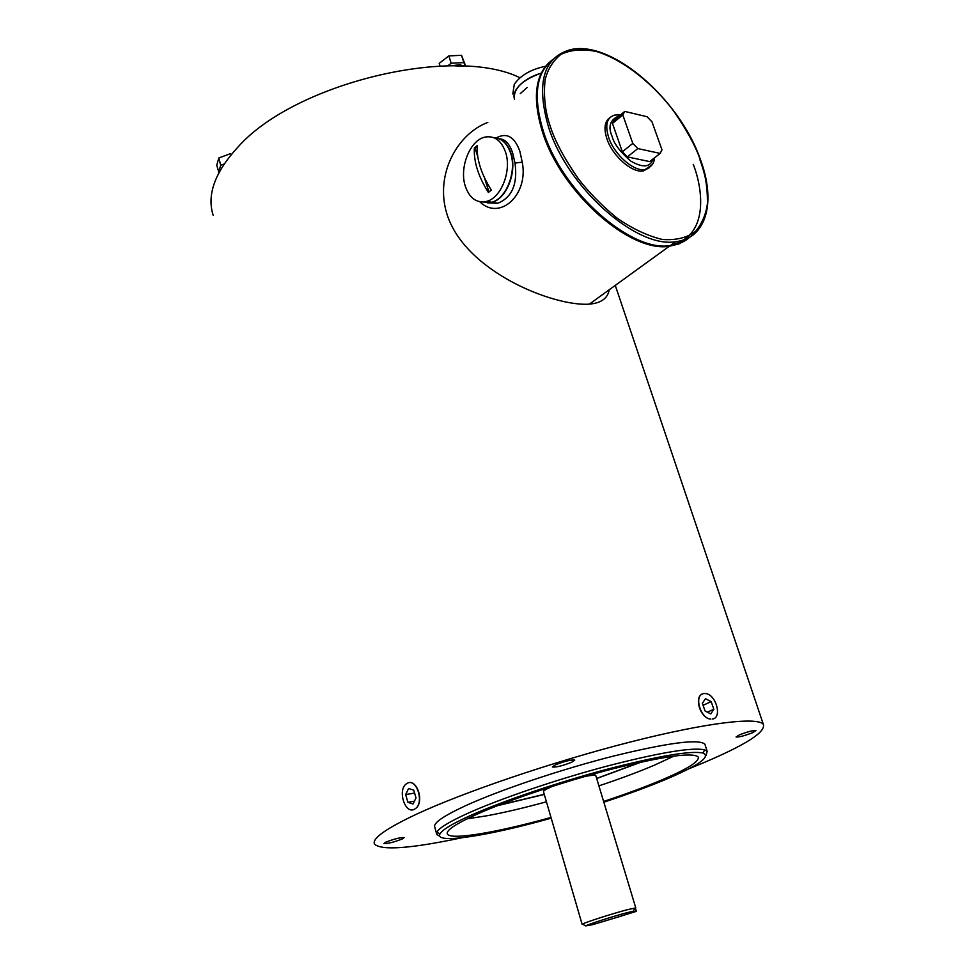 <?xml version="1.0" encoding="UTF-8"?>
<svg xmlns="http://www.w3.org/2000/svg" width="975" height="975" viewBox="0 0 975 975"><rect width="100%" height="100%" fill="white"/><g stroke="black" fill="none" stroke-linecap="round" stroke-linejoin="round"><path stroke-width="1.46" d="M609.753 117.768C604.597 121.509 603.647 128.529 606.913 138.803C612.495 156.049 632.166 173.257 643.342 170.93L649.204 167.737M622.793 114.928L632.799 143.41L637.845 148.578L660.16 153.416L649.691 161.594L627.364 156.902L622.342 151.783L612.458 123.423L614.433 119.901L624.756 111.418L622.793 114.928L612.458 123.423M632.799 143.41L622.342 151.783M637.845 148.578L627.364 156.902M660.16 153.416L661.988 149.809L651.983 121.814L647.071 116.732L624.756 111.418M545.61 66.251C531.058 69.286 520.613 75.282 514.3 84.228L512.813 94.002M514.581 99.365C512.874 88.957 521.771 80.206 541.271 73.101C533.24 75.514 526.524 79.072 521.138 83.777C515.275 89.2 513.021 94.222 514.373 98.841M465.367 186.396C458.969 167.81 469.987 139.888 485.172 137.073C494.471 135.525 501.235 140.485 505.477 151.942C512.009 170.308 501.284 197.986 486.622 201.374C476.751 203.409 469.67 198.425 465.367 186.396M482.625 201.983L491.68 202.227C506.342 198.851 517.079 171.259 510.547 152.941C507.097 143.276 501.552 138.194 493.898 137.719M491.327 190.052L488.414 192.502C478.372 176.621 473.679 161.813 474.337 148.09L477.202 145.58C476.519 159.217 481.236 174.038 491.327 190.052M474.337 148.09L477.153 146.433M488.975 192.002L484.417 177.657M477.75 156.622L475.093 148.237M584.781 776.502L587.779 775.942C592.617 775.125 595.311 775.064 595.859 775.783L595.92 776.003M583.087 924.422L582.502 924.093C584.976 922.411 613.726 913.209 627.937 909.553L635.785 907.944L595.859 775.783M622.538 915.683L592.849 924.629L585.634 925.897C587.925 924.398 614.055 916.037 626.974 912.697L633.348 911.223C634.981 911.003 634.067 911.564 630.581 912.88L622.538 915.683M582.136 924.373L543.55 791.883C543.16 790.822 546.366 788.897 553.142 786.106M636.346 911.357L620.246 916.293L636.346 911.357L635.432 908.31M686.583 239.704L678.697 244.018L669.386 246.212C630.411 253.22 561.247 192.697 542.514 132.052C532.46 99.182 534.836 75.855 549.644 62.083M487.805 122.423C457.823 133.587 434.692 173.794 446.782 213.549C464.393 271.525 553.885 306.772 589.363 304.139C601.173 303.079 607.791 298.301 609.204 289.782M496.202 137.95C506.707 132.222 514.593 136.683 519.87 151.332L522.234 162.13C528.852 194.768 499.736 221.362 479.785 201.752M463.283 66.142L455.398 65.886M496.628 138.036C503.173 139.51 507.926 144.507 510.876 153.014C517.408 171.32 506.683 198.9 492.009 202.276L482.796 201.983M487.585 202.885L497.823 203.251C512.082 197.401 517.81 184.019 515.007 163.093L512.777 153.392C509.718 143.873 505.208 139.011 499.237 138.803M520.284 93.6L527.158 87.506M462.43 65.873L460.212 64.667L450.803 65.849M412.9 809.774L414.29 809.323C405.052 814.357 397.398 790.262 406.161 784.01L407.123 783.376M702.439 693.993C693.517 697.198 700.708 718.928 710.799 719.087L710.812 719.087C700.221 718.709 693.591 694.663 703.694 693.603L703.694 693.603M555.263 764.9L552.35 766.984C555.945 767.447 562.417 765.862 571.777 762.206L574.75 760.086C571.143 759.622 564.647 761.219 555.263 764.9M385.881 842.12L383.882 843.533C387.489 843.802 393.595 842.29 402.2 839.012L404.247 837.574C400.64 837.318 394.509 838.829 385.881 842.12M739.44 734.858L736.064 736.978C738.818 737.271 744.303 735.857 752.517 732.725L755.966 730.568C753.2 730.275 747.691 731.701 739.44 734.858M705.242 745.302L704.864 744.157C698.697 738.721 668.204 742.706 613.348 756.112C561.234 769.348 499.846 790.018 465.636 805.679C443.077 816.136 432.815 823.327 434.813 827.227L436.52 833.552M439.859 836.294L436.776 834.515L436.873 832.187C439.006 828.019 449.292 821.73 467.744 813.333C500.004 798.781 556.189 779.622 606.34 766.289C659.295 752.615 692.055 747.118 704.632 749.812L707.192 751.323L705.961 755.527M703.962 693.566L705.278 693.542C715.918 693.761 722.719 718.124 712.311 719.05L713.712 718.648M213.159 215.268C206.651 194.732 214.988 171.917 238.18 146.823C294.816 82.997 453.96 44.996 520.004 77.768M414.302 809.323L415.679 808.446C424.844 801.889 416.703 777.94 407.367 783.242L407.367 783.242C416.435 777.977 424.405 801.962 415.667 808.446L414.302 809.323M461.614 837.805C410.548 848.603 381.53 850.7 374.546 844.118C371.682 838.78 385.405 828.933 415.691 814.564C463.552 792.163 553.654 761.536 630.277 742.024C707.046 722.438 758.355 716.588 763.388 724.486C765.704 732.274 744.961 745.363 701.171 763.754L688.825 768.812M551.204 818.183C488.207 835.916 434.192 844.484 439.957 833.966C442.102 829.896 452.254 823.753 470.401 815.539C502.137 801.279 557.273 782.523 606.499 769.397C658.466 755.942 690.653 750.482 703.072 753.029C711.116 756.722 698.466 765.607 665.145 779.683C647.485 787.044 627.047 794.552 603.842 802.193M603.61 801.45C625.072 794.345 643.963 787.386 660.27 780.585C687.131 769.263 699.77 761.378 698.197 756.929C692.53 752.188 664.316 756.1 613.555 768.666C565.354 781.024 508.499 800.073 476.531 814.405C455.313 824.046 445.612 830.602 447.428 834.076C450.791 840.413 497.396 832.406 550.997 817.44M707.375 712.14L713.846 709.252L710.799 713.919L705.047 710.946L702.39 703.292L705.461 698.661L711.177 701.647L713.846 709.252M703.085 705.303L711.177 701.647M416.008 797.964L413.047 804.022L407.879 802.303L405.673 794.564L408.598 788.507L413.766 790.189L416.008 797.964M414.594 793.077L405.673 794.564M414.436 801.182L407.879 802.303M440.078 66.068L439.225 63.351L448.853 55.904L461.516 55.307L465.745 66.276M218.985 172.575L216.73 165.25L218.814 157.987L230.429 153.672L231.392 154.367M447.744 65.873L451.181 63.229L463.856 62.607L461.516 55.307M463.856 62.607L465.404 66.263M451.181 63.229L448.853 55.904M218.607 172.465L220.703 165.238L218.814 157.987M220.703 165.238L224.128 164.007M487.342 202.885L497.823 203.251L492.009 202.276M552.654 59.633C535.97 72.759 532.874 96.659 543.367 131.32C562.124 192.002 631.3 252.562 670.276 245.578L675.602 241.715C707.131 238.119 716.077 201.313 700.342 159.339C679.648 99.34 610.923 38.72 569.485 49.932C543.16 58.049 536.153 83.728 548.498 126.957C567.377 187.773 636.675 248.613 675.602 241.715C706.582 238.753 715.796 202.069 699.989 159.985M700.05 159.157C705.169 172.538 707.618 187.334 707.411 203.531C706.071 214.11 702.146 223.373 695.626 231.307C687.217 237.729 676.114 240.447 662.305 239.472C647.351 235.816 632.141 228.601 616.675 217.827C602.002 205.701 589.278 192.757 578.492 178.986C564.33 158.535 554.933 141.022 550.302 126.433C545.171 111.735 543.428 96.22 545.086 79.889C547.584 69.554 552.813 61.084 560.735 54.502C570.448 49.762 582.331 48.75 596.395 51.48C625.816 60.45 655.785 86.836 674.03 111.552C686.729 130.004 695.407 145.872 700.05 159.157M653.055 158.962C650.398 167.432 642.915 168.114 630.618 160.985C620.137 151.868 613.97 143.666 612.117 136.39C607.669 126.299 610.167 119.389 619.612 115.635M651.995 164.836L645.072 169.577C633.908 171.892 614.226 154.672 608.632 137.402C604.829 124.751 606.901 117.292 614.872 115.05L620.697 114.757M671.446 244.725C709.471 236.084 702.804 188.321 693.249 164.336M543.063 131.991C561.819 192.38 630.472 252.927 670.276 245.578C678.198 244.652 684.779 241.776 689.995 236.962M467.049 818.842L487.732 815.636C505.135 812.37 524.696 807.751 546.439 801.791M598.906 785.862C620.295 778.745 639.1 771.713 655.31 764.778L674.066 756.052M498.615 805.24L544.257 794.308M596.651 778.416L640.538 762.194M515.007 163.093L522.234 162.13M643.342 170.93L645.072 169.577C651.458 166.957 654.505 163.118 654.213 158.06M543.051 131.93C534.958 106.531 534.824 86.312 542.648 71.285M486.622 201.374L491.68 202.227M594.592 773.736L595.091 775.393M585.634 925.897L582.502 924.093M543.428 789.25L543.916 790.908M633.348 911.223L634.932 907.957M704.864 744.157L707.192 751.323M615.274 285.382L763.388 724.486M703.072 753.029L704.632 749.812M447.184 833.186L447.428 834.076M439.957 833.966L436.873 832.187M641.696 761.938L596.688 778.537M544.294 794.442L497.421 805.703M669.386 246.212L589.363 304.139"/></g></svg>
